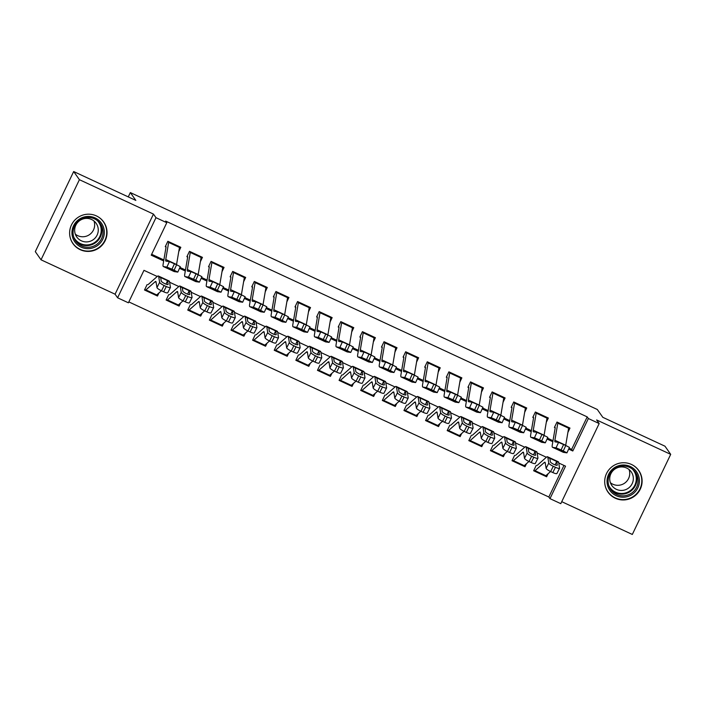 <?xml version="1.0" encoding="UTF-8"?>
<svg xmlns="http://www.w3.org/2000/svg" width="706" height="706" viewBox="0 0 706 706"><rect width="100%" height="100%" fill="white"/><g stroke="black" fill="none" stroke-linecap="round" stroke-linejoin="round"><path stroke-width="1.06" d="M80.237 249.695A18.788 18.532 144.9 0 0 103.703 222.011A18.788 18.532 144.9 0 0 74.095 220.907A18.788 18.532 144.9 0 0 80.237 249.695M615.314 498.242A18.788 18.532 144.9 0 0 638.78 470.558A18.788 18.532 144.9 0 0 609.172 469.455A18.788 18.532 144.9 0 0 615.314 498.242M148.057 284.624L157.235 276.478L143.971 270.336L128.404 302.812L117.602 297.791L155.982 217.686L166.792 222.708L151.225 255.184L163.686 260.964M115.078 294.199L153.458 214.094L79.407 179.695L73.68 171.54L35.3 251.645L41.027 259.808L115.078 294.199L117.602 297.791M561.738 501.675L632.32 534.46L670.7 454.355L596.649 419.955L599.173 423.547L560.793 503.66L549.983 498.639L565.541 466.163L558.746 463.004M128.836 301.912L548.836 497.006L549.983 498.639M79.407 179.695L41.027 259.808M73.68 171.54L135.834 200.407L130.336 192.579L597.311 409.489L602.818 417.325L664.973 446.192L670.7 454.355M178.75 251.627L180.824 247.312L167.851 241.284L165.257 246.703M200.372 261.67L202.445 257.355L189.473 251.327L186.878 256.746M221.993 271.713L224.058 267.397L211.085 261.37L208.499 266.789M243.614 281.756L245.679 277.44L232.706 271.413L230.112 276.831M265.235 291.799L267.3 287.483L254.328 281.456L251.733 286.865M286.848 301.841L288.922 297.526L275.949 291.499L273.354 296.908M308.469 311.884L310.534 307.569L297.57 301.541L294.976 306.951M330.09 321.927L332.155 317.612L319.183 311.584L316.588 316.994M351.712 331.97L353.777 327.655L340.804 321.627L338.209 327.037M373.324 342.013L375.398 337.697L362.425 331.67L359.831 337.08M394.945 352.056L397.019 347.74L384.046 341.713L381.452 347.123M416.566 362.099L418.632 357.774L405.659 351.756L403.073 357.165M438.188 372.133L440.253 367.817L427.28 361.799L424.685 367.208M459.809 382.175L461.874 377.86L448.901 371.841L446.307 377.251M481.421 392.218L483.495 387.903L470.523 381.884L467.928 387.294M503.043 402.261L505.108 397.946L492.144 391.918L489.549 397.337M524.664 412.304L526.729 407.989L513.756 401.961L511.17 407.38M546.285 422.347L548.35 418.031L535.377 412.004L532.783 417.422M545.253 475.862A8.428 1.209 -65.1 0 0 545.332 475.932A8.428 1.209 -65.1 0 0 545.853 475.703L546.629 476.788L533.657 470.761L536.251 465.351M523.631 465.819A8.428 1.209 -65.1 0 0 523.711 465.889A8.428 1.209 -65.1 0 0 524.24 465.66L525.008 466.745L512.035 460.718L514.63 455.308M502.628 455.608L503.396 456.703L490.423 450.675L493.017 445.265M480.389 445.733A8.428 1.209 -65.1 0 0 480.468 445.804A8.428 1.209 -65.1 0 0 480.998 445.574L481.774 446.66L468.802 440.632L471.396 435.223M458.776 435.69A8.428 1.209 -65.1 0 0 458.856 435.761A8.428 1.209 -65.1 0 0 459.377 435.531L460.153 436.617L447.18 430.598L449.775 425.18M437.155 425.647A8.428 1.209 -65.1 0 0 437.235 425.718A8.428 1.209 -65.1 0 0 437.755 425.489L438.532 426.574L425.559 420.555L428.154 415.137M415.534 415.605A8.428 1.209 -65.1 0 0 415.613 415.675A8.428 1.209 -65.1 0 0 416.143 415.455L416.911 416.531L403.947 410.513L406.532 405.094M393.913 405.562A8.428 1.209 -65.1 0 0 393.992 405.632A8.428 1.209 -65.1 0 0 394.522 405.412L395.298 406.488L382.325 400.47L384.92 395.051M372.3 395.528A8.428 1.209 -65.1 0 0 372.38 395.589A8.428 1.209 -65.1 0 0 372.9 395.369L373.677 396.454L360.704 390.427L363.299 385.008M351.288 385.317L352.056 386.411L339.083 380.384L341.678 374.965M329.058 375.442A8.428 1.209 -65.1 0 0 329.137 375.504A8.428 1.209 -65.1 0 0 329.667 375.283L330.434 376.369L317.462 370.341L320.056 364.931M307.437 365.399A8.428 1.209 -65.1 0 0 307.516 365.47A8.428 1.209 -65.1 0 0 308.045 365.24L308.813 366.326L295.849 360.298L298.435 354.889M285.815 355.356A8.428 1.209 -65.1 0 0 285.895 355.427A8.428 1.209 -65.1 0 0 286.424 355.197L287.201 356.283L274.228 350.255L276.823 344.846M264.203 345.313A8.428 1.209 -65.1 0 0 264.282 345.384A8.428 1.209 -65.1 0 0 264.803 345.155L265.58 346.24L252.607 340.213L255.201 334.803M243.191 335.103L243.958 336.197L230.986 330.17L233.58 324.76M220.96 325.228A8.428 1.209 -65.1 0 0 221.04 325.298A8.428 1.209 -65.1 0 0 221.569 325.069L222.337 326.154L209.364 320.127L211.959 314.717M199.957 315.017L200.725 316.111L187.752 310.084L190.346 304.674M178.336 304.974L179.103 306.069L166.131 300.041L168.725 294.631M548.836 497.006L563.97 465.43M548.103 473.708L546.629 476.788M526.491 463.665L525.008 466.745M504.869 453.623L503.396 456.703M483.248 443.58L481.774 446.66M461.627 433.537L460.153 436.617M440.014 423.494L438.532 426.574M418.393 413.451L416.911 416.531M396.772 403.408L395.298 406.488M375.151 393.366L373.677 396.454M353.529 383.323L352.056 386.411M331.917 373.28L330.434 376.369M310.296 363.237L308.813 366.326M288.675 353.194L287.201 356.283M267.053 343.151L265.58 346.24M245.441 333.117L243.958 336.197M223.82 323.074L222.337 326.154M202.198 313.032L200.725 316.111M180.577 302.989L179.103 306.069M158.956 292.946L157.482 296.026L144.509 289.998L147.104 284.589M569.08 448.178L571.657 449.369L587.215 416.893L165.645 221.075L166.792 222.708M151.658 254.284L163.854 259.949M179.933 267.415L185.475 269.992M201.554 277.458L207.096 280.035M223.167 287.501L228.718 290.069M244.788 297.544L250.33 300.112M266.409 307.578L271.951 310.155M288.03 317.621L293.572 320.197M309.643 327.663L315.194 330.24M331.264 337.706L336.815 340.283M352.885 347.749L358.427 350.326M374.507 357.792L380.049 360.369M396.128 367.835L401.67 370.412M417.74 377.878L423.291 380.455M439.361 387.921L444.912 390.497M460.983 397.963L466.525 400.54M482.604 408.006L488.146 410.583M504.216 418.049L509.767 420.626M525.838 428.092L531.389 430.669M547.459 438.135L553.001 440.712M567.906 432.39L569.971 428.074L556.999 422.047L554.404 427.465M130.336 192.579L128.271 196.895M153.458 214.094L155.982 217.686M587.215 416.893L588.363 418.526L599.173 423.547M546.365 457.25L537.125 452.961M524.752 447.207L515.504 442.918M503.131 437.164L493.882 432.875M481.51 427.13L472.261 422.832M459.888 417.087L450.649 412.789M438.267 407.044L429.027 402.747M407.494 405.129L416.664 396.993L407.406 392.704M395.033 386.959L385.785 382.661M364.252 385.044L373.421 376.907L364.172 372.618M342.631 375.001L351.809 366.864L342.551 362.575M321.018 364.958L330.187 356.821L320.93 352.532M299.397 354.915L308.566 346.778L299.309 342.489M286.936 336.744L277.687 332.447M256.154 334.829L265.324 326.693L256.075 322.413M234.533 324.795L243.711 316.65L234.454 312.37M212.921 314.752L222.09 306.607L212.833 302.327M191.3 304.71L200.469 296.564L191.211 292.284M178.839 286.53L169.599 282.241M568.665 449.078L572.804 451.002L588.363 418.526M179.518 268.315L185.299 271.007M201.139 278.358L206.92 281.05M222.752 288.401L228.541 291.093M244.373 298.444L250.162 301.135M265.994 308.487L271.784 311.178M287.616 318.53L293.396 321.221M309.228 328.572L315.017 331.264M330.849 338.615L336.638 341.307M352.47 348.658L358.26 351.35M374.092 358.701L379.881 361.393M395.713 368.744L401.493 371.427M417.325 378.787L423.115 381.469M438.947 388.829L444.736 391.512M460.568 398.872L466.357 401.555M482.189 408.915L487.97 411.598M503.802 418.958L509.591 421.641M525.423 428.992L531.212 431.684M547.044 439.035L552.833 441.727M571.657 449.369L572.804 451.002M156.714 294.931L157.482 296.026M568.674 427.474A8.428 1.209 114.9 0 1 568.612 428.198L565.709 445.265A12.046 1.73 -65.1 0 0 565.683 445.451M563.432 452.361L554.625 448.275L556.725 448.557L563.688 451.769L561.111 451.302L563.317 452.325A18.065 2.603 -65.1 0 0 563.432 452.361L566.936 452.864L563.273 450.966L565.771 445.495L569.433 447.392L566.936 452.864M554.704 426.848L555.19 427.536M555.198 427.845L552.286 444.904A18.065 2.603 -65.1 0 0 552.507 447.304A18.065 2.603 -65.1 0 0 552.621 447.339L556.072 447.842L558.57 442.371L565.771 445.495M557.864 422.453A8.428 1.209 114.9 0 1 557.802 423.176L554.898 440.244A12.046 1.73 -65.1 0 0 555.048 441.85A12.046 1.73 -65.1 0 0 555.119 441.868L558.57 442.371M552.507 447.304L554.669 448.257M563.609 444.489L561.111 449.96L563.273 450.966M561.111 449.96L556.072 447.842M533.957 470.143L534.442 470.84A8.428 1.209 -65.1 0 0 534.521 470.911A8.428 1.209 -65.1 0 0 535.042 470.681L544.22 462.545A12.046 1.73 114.9 0 1 544.97 462.218A12.046 1.73 114.9 0 1 545.182 462.607L546.126 468.352L548.765 463.083A4.818 0.988 26.7 0 0 553.283 466.287L550.645 471.546A4.818 0.988 -153.3 0 1 546.126 468.352M537.204 465.386L546.382 457.241A18.065 2.603 114.9 0 1 547.503 456.756A18.065 2.603 114.9 0 1 547.83 457.338L548.765 463.083M547.503 456.756L558.314 461.777A18.065 2.603 114.9 0 1 558.64 462.359L559.576 468.104A4.818 0.988 26.7 0 1 559.558 468.255L556.91 473.523A4.818 0.988 -153.3 0 1 552.807 472.552L550.645 471.546M535.042 470.681L545.853 475.703L550.574 471.52M557.175 465.263L557.281 465.06A3.857 0.785 -153.3 0 1 557.263 465.183A3.857 0.785 -153.3 0 1 553.981 464.407A3.857 0.785 -153.3 0 1 550.362 461.848L549.833 458.273L556.628 461.424L555.181 464.91M552.807 472.552L555.445 467.284L553.283 466.287M555.445 467.284A4.818 0.988 26.7 0 0 559.558 468.255M557.281 465.06L556.725 461.636M549.806 458.423L547.83 457.338M630.22 466.481A16.256 16.035 -35.1 0 1 637.818 487.872A16.256 16.035 -35.1 0 1 616.223 495.709A16.256 16.035 -35.1 0 1 608.625 474.317A16.256 16.035 -35.1 0 1 630.22 466.481M616.62 494.465A15.055 14.844 144.9 0 0 635.426 472.279A15.055 14.844 144.9 0 0 611.705 471.396A15.055 14.844 144.9 0 0 616.62 494.465M629.081 469.569A11.852 11.693 -35.1 0 1 610.39 482.692M626.646 468.043A11.852 11.693 -35.1 0 1 630.52 486.205A11.852 11.693 -35.1 0 1 611.837 485.516A11.852 11.693 -35.1 0 1 626.646 468.043M605.139 485.587A18.665 18.409 144.9 0 0 637.359 492.912A18.665 18.409 144.9 0 0 633.582 465.607M104.285 231.109A16.256 16.035 -35.1 0 1 89.371 248.591A16.256 16.035 -35.1 0 1 72.003 233.986A16.256 16.035 -35.1 0 1 86.909 216.504A16.256 16.035 -35.1 0 1 104.285 231.109M73.089 233.712A15.055 14.844 144.9 0 0 93.042 246.376A15.055 14.844 144.9 0 0 100.349 223.731A15.055 14.844 144.9 0 0 73.089 233.712M94.004 221.022A11.852 11.693 -35.1 0 1 75.313 234.145M98.231 229.106A11.852 11.693 -35.1 0 1 76.76 236.969A11.852 11.693 -35.1 0 1 82.514 219.134A11.852 11.693 -35.1 0 1 98.231 229.106M70.062 237.04A18.665 18.409 144.9 0 0 106.677 230.897A18.665 18.409 144.9 0 0 98.505 217.06M547.053 417.431A8.428 1.209 114.9 0 1 547 418.155L544.088 435.223A12.046 1.73 -65.1 0 0 544.061 435.408M541.811 442.318L533.004 438.232L535.113 438.523L542.076 441.727L539.49 441.259L541.705 442.291A18.065 2.603 -65.1 0 0 541.811 442.318L545.314 442.821L541.652 440.923L544.149 435.452L547.821 437.349L545.314 442.821M533.083 416.805L533.568 417.493M533.577 417.802L530.674 434.861A18.065 2.603 -65.1 0 0 530.894 437.27A18.065 2.603 -65.1 0 0 531 437.296L534.451 437.799L536.948 432.328L544.149 435.452M536.251 412.41A8.428 1.209 114.9 0 1 536.189 413.134L533.286 430.201A12.046 1.73 -65.1 0 0 533.427 431.807A12.046 1.73 -65.1 0 0 533.498 431.825L536.948 432.328M530.894 437.27L533.056 438.214M541.987 434.446L539.49 439.917L541.652 440.923M539.49 439.917L534.451 437.799M525.44 407.388A8.428 1.209 114.9 0 1 525.379 408.121L522.475 425.18A12.046 1.73 -65.1 0 0 522.44 425.365M520.19 432.275L511.382 428.189L513.491 428.48L520.454 431.684L517.869 431.216L520.084 432.248A18.065 2.603 -65.1 0 0 520.19 432.275L523.693 432.778L520.031 430.881L522.528 425.409L526.199 427.306L523.693 432.778M511.462 406.762L511.947 407.459M511.956 407.759L509.052 424.818A18.065 2.603 -65.1 0 0 509.273 427.227A18.065 2.603 -65.1 0 0 509.379 427.254L512.83 427.765L515.327 422.285L522.528 425.409M514.63 402.367A8.428 1.209 114.9 0 1 514.568 403.1L511.665 420.158A12.046 1.73 -65.1 0 0 511.806 421.764A12.046 1.73 -65.1 0 0 511.885 421.782L515.327 422.285M509.273 427.227L511.435 428.171M520.366 424.403L517.869 429.875L520.031 430.881M517.869 429.875L512.83 427.765M503.819 397.346A8.428 1.209 114.9 0 1 503.757 398.078L500.854 415.137A12.046 1.73 -65.1 0 0 500.819 415.322M498.568 422.232L489.77 418.146L491.87 418.437L498.833 421.641L496.247 421.173L498.462 422.206A18.065 2.603 -65.1 0 0 498.568 422.232L502.081 422.735L498.41 420.838L500.916 415.366L504.578 417.264L502.081 422.735M489.84 396.719L490.326 397.416M490.335 397.716L487.431 414.775A18.065 2.603 -65.1 0 0 487.652 417.184A18.065 2.603 -65.1 0 0 487.758 417.211L491.208 417.723L493.715 412.251L500.916 415.366M493.009 392.324A8.428 1.209 114.9 0 1 492.947 393.057L490.043 410.115A12.046 1.73 -65.1 0 0 490.193 411.722A12.046 1.73 -65.1 0 0 490.264 411.739L493.715 412.251M487.652 417.184L489.814 418.128M498.754 414.36L496.247 419.832L498.41 420.838M496.247 419.832L491.208 417.723M482.198 387.303A8.428 1.209 114.9 0 1 482.136 388.035L479.233 405.094A12.046 1.73 -65.1 0 0 479.206 405.279M476.947 412.189L468.149 408.103L470.249 408.395L477.212 411.598L474.635 411.13L476.841 412.163A18.065 2.603 -65.1 0 0 476.947 412.189L480.459 412.692L476.788 410.795L479.295 405.323L482.957 407.221L480.459 412.692M468.219 386.676L468.713 387.373M468.713 387.673L465.81 404.732A18.065 2.603 -65.1 0 0 466.031 407.141A18.065 2.603 -65.1 0 0 466.145 407.168L469.587 407.68L472.093 402.208L479.295 405.323M471.387 382.281A8.428 1.209 114.9 0 1 471.326 383.014L468.422 400.073A12.046 1.73 -65.1 0 0 468.572 401.679A12.046 1.73 -65.1 0 0 468.643 401.696L472.093 402.208M466.031 407.141L468.193 408.094M477.132 404.317L474.626 409.789L476.788 410.795M474.626 409.789L469.587 407.68M512.335 460.1L512.821 460.797A8.428 1.209 -65.1 0 0 512.9 460.868A8.428 1.209 -65.1 0 0 513.43 460.639L522.599 452.502A12.046 1.73 114.9 0 1 523.349 452.175A12.046 1.73 114.9 0 1 523.561 452.564L524.505 458.309L527.153 453.04A4.818 0.988 26.7 0 0 531.671 456.244L529.023 461.512A4.818 0.988 -153.3 0 1 524.505 458.309M515.592 455.344L524.761 447.198A18.065 2.603 114.9 0 1 525.882 446.713A18.065 2.603 114.9 0 1 526.208 447.295L527.153 453.04M525.882 446.713L536.692 451.734A18.065 2.603 114.9 0 1 537.019 452.317L537.954 458.062A4.818 0.988 26.7 0 1 537.937 458.212L535.298 463.48A4.818 0.988 -153.3 0 1 531.186 462.509L529.023 461.512M513.43 460.639L524.24 465.66L528.953 461.477M535.554 455.22L535.66 455.017A3.857 0.785 -153.3 0 1 535.651 455.141A3.857 0.785 -153.3 0 1 532.359 454.364A3.857 0.785 -153.3 0 1 528.741 451.805L528.212 448.231L535.016 451.39L533.559 454.867M531.186 462.509L533.833 457.241L531.671 456.244M533.833 457.241A4.818 0.988 26.7 0 0 537.937 458.212M535.66 455.017L535.104 451.593M528.185 448.381L526.208 447.295M490.714 450.066L491.2 450.755A8.428 1.209 -65.1 0 0 491.279 450.825A8.428 1.209 -65.1 0 0 491.808 450.596L500.978 442.459A12.046 1.73 114.9 0 1 501.728 442.132A12.046 1.73 114.9 0 1 501.948 442.521L502.884 448.266L505.531 442.997A4.818 0.988 26.7 0 0 510.05 446.201L507.402 451.469A4.818 0.988 -153.3 0 1 502.884 448.266M493.971 445.301L503.14 437.155A18.065 2.603 114.9 0 1 504.269 436.67A18.065 2.603 114.9 0 1 504.587 437.252L505.531 442.997M504.269 436.67L515.08 441.691A18.065 2.603 114.9 0 1 515.398 442.274L516.342 448.019A4.818 0.988 26.7 0 1 516.324 448.178L513.677 453.437A4.818 0.988 -153.3 0 1 509.564 452.467L507.402 451.469M502.01 455.776A8.428 1.209 -65.1 0 0 502.09 455.847A8.428 1.209 -65.1 0 0 502.619 455.617L507.332 451.434M513.942 445.177L514.039 444.974A3.857 0.785 -153.3 0 1 514.03 445.098A3.857 0.785 -153.3 0 1 510.738 444.321A3.857 0.785 -153.3 0 1 507.129 441.762L506.599 438.188L513.394 441.347L511.947 444.824M509.564 452.467L512.212 447.198L510.05 446.201M512.212 447.198A4.818 0.988 26.7 0 0 516.324 448.178M514.039 444.974L513.483 441.55M506.564 438.338L504.587 437.252M469.093 440.023L469.587 440.712A8.428 1.209 -65.1 0 0 469.667 440.782A8.428 1.209 -65.1 0 0 470.187 440.553L479.356 432.416A12.046 1.73 114.9 0 1 480.106 432.09A12.046 1.73 114.9 0 1 480.327 432.478L481.263 438.223L483.91 432.954A4.818 0.988 26.7 0 0 488.428 436.158L485.781 441.426A4.818 0.988 -153.3 0 1 481.263 438.223M472.349 435.258L481.518 427.112A18.065 2.603 114.9 0 1 482.648 426.627A18.065 2.603 114.9 0 1 482.966 427.209L483.91 432.954M482.648 426.627L493.459 431.648A18.065 2.603 114.9 0 1 493.776 432.231L494.721 437.976A4.818 0.988 26.7 0 1 494.703 438.135L492.056 443.394A4.818 0.988 -153.3 0 1 487.943 442.424L485.781 441.426M470.187 440.553L480.998 445.574L485.71 441.391M492.32 435.143L492.426 434.931A3.857 0.785 -153.3 0 1 492.409 435.055A3.857 0.785 -153.3 0 1 489.117 434.278A3.857 0.785 -153.3 0 1 485.507 431.719L484.978 428.145L491.773 431.304L490.326 434.781M487.943 442.424L490.591 437.164L488.428 436.158M490.591 437.164A4.818 0.988 26.7 0 0 494.703 438.135M492.426 434.931L491.861 431.507M484.943 428.295L482.966 427.209M447.48 429.98L447.966 430.669A8.428 1.209 -65.1 0 0 448.045 430.739A8.428 1.209 -65.1 0 0 448.566 430.51L457.744 422.373A12.046 1.73 114.9 0 1 458.494 422.047A12.046 1.73 114.9 0 1 458.706 422.435L459.65 428.18L462.289 422.912A4.818 0.988 26.7 0 0 466.807 426.115L464.169 431.384A4.818 0.988 -153.3 0 1 459.65 428.18M450.728 425.215L459.897 417.07A18.065 2.603 114.9 0 1 461.027 416.584A18.065 2.603 114.9 0 1 461.353 417.167L462.289 422.912M461.027 416.584L471.837 421.606A18.065 2.603 114.9 0 1 472.164 422.188L473.099 427.933A4.818 0.988 26.7 0 1 473.082 428.092L470.434 433.36A4.818 0.988 -153.3 0 1 466.331 432.39L464.169 431.384M448.566 430.51L459.377 435.531L464.098 431.348M470.699 425.1L470.805 424.888A3.857 0.785 -153.3 0 1 470.787 425.012A3.857 0.785 -153.3 0 1 467.504 424.235A3.857 0.785 -153.3 0 1 463.886 421.676L463.357 418.102L470.152 421.261L468.705 424.738M466.331 432.39L468.969 427.121L466.807 426.115M468.969 427.121A4.818 0.988 26.7 0 0 473.082 428.092M470.805 424.888L470.24 421.464M463.33 418.252L461.353 417.167M460.577 377.26A8.428 1.209 114.9 0 1 460.515 377.992L457.612 395.051A12.046 1.73 -65.1 0 0 457.585 395.236M455.335 402.146L446.527 398.06L448.628 398.352L455.599 401.555L453.014 401.087L455.22 402.12A18.065 2.603 -65.1 0 0 455.335 402.146L458.838 402.649L455.176 400.752L457.673 395.281L461.345 397.178L458.838 402.649M446.607 376.633L447.092 377.331M447.101 377.631L444.198 394.689A18.065 2.603 -65.1 0 0 444.418 397.099A18.065 2.603 -65.1 0 0 444.524 397.125L447.975 397.637L450.472 392.165L457.673 395.281M449.766 372.238A8.428 1.209 114.9 0 1 449.713 372.971L446.801 390.03A12.046 1.73 -65.1 0 0 446.951 391.636A12.046 1.73 -65.1 0 0 447.022 391.654L450.472 392.165M444.418 397.099L446.58 398.052M455.511 394.275L453.014 399.746L455.176 400.752M453.014 399.746L447.975 397.637M425.859 419.938L426.345 420.626A8.428 1.209 -65.1 0 0 426.424 420.697A8.428 1.209 -65.1 0 0 426.953 420.467L436.123 412.33A12.046 1.73 114.9 0 1 436.873 412.004A12.046 1.73 114.9 0 1 437.085 412.392L438.029 418.137L440.668 412.869A4.818 0.988 26.7 0 0 445.186 416.072L442.547 421.341A4.818 0.988 -153.3 0 1 438.029 418.137M429.107 415.172L438.285 407.035A18.065 2.603 114.9 0 1 439.406 406.541A18.065 2.603 114.9 0 1 439.732 407.124L440.668 412.869M439.406 406.541L450.216 411.563A18.065 2.603 114.9 0 1 450.543 412.145L451.478 417.89A4.818 0.988 26.7 0 1 451.461 418.049L448.822 423.318A4.818 0.988 -153.3 0 1 444.709 422.347L442.547 421.341M426.953 420.467L437.755 425.489L442.477 421.305M449.078 415.057L449.184 414.846A3.857 0.785 -153.3 0 1 449.166 414.969A3.857 0.785 -153.3 0 1 445.883 414.193A3.857 0.785 -153.3 0 1 442.265 411.633L441.735 408.059L448.531 411.219L447.083 414.696M444.709 422.347L447.348 417.078L445.186 416.072M447.348 417.078A4.818 0.988 26.7 0 0 451.461 418.049M449.184 414.846L448.628 411.421M441.709 408.209L439.732 407.124M438.964 367.217A8.428 1.209 114.9 0 1 438.903 367.95L435.99 385.008A12.046 1.73 -65.1 0 0 435.964 385.194M433.713 392.104L424.906 388.018L427.015 388.309L433.978 391.512L431.392 391.045L433.608 392.077A18.065 2.603 -65.1 0 0 433.713 392.104L437.217 392.607L433.555 390.709L436.052 385.238L439.723 387.135L437.217 392.607M424.986 366.59L425.471 367.288M425.48 367.588L422.576 384.646A18.065 2.603 -65.1 0 0 422.797 387.056A18.065 2.603 -65.1 0 0 422.903 387.082L426.353 387.594L428.851 382.123L436.052 385.238M428.154 362.196A8.428 1.209 114.9 0 1 428.092 362.928L425.188 379.987A12.046 1.73 -65.1 0 0 425.33 381.593A12.046 1.73 -65.1 0 0 425.4 381.611L428.851 382.123M422.797 387.056L424.959 388.009M433.89 384.232L431.392 389.703L433.555 390.709M431.392 389.703L426.353 387.594M404.238 409.895L404.723 410.583A8.428 1.209 -65.1 0 0 404.803 410.654A8.428 1.209 -65.1 0 0 405.332 410.433L414.501 402.288A12.046 1.73 114.9 0 1 415.252 401.961A12.046 1.73 114.9 0 1 415.463 402.349L416.408 408.094L419.055 402.826A4.818 0.988 26.7 0 0 423.574 406.029L420.926 411.298A4.818 0.988 -153.3 0 1 416.408 408.094M416.664 396.993A18.065 2.603 114.9 0 1 417.793 396.507A18.065 2.603 114.9 0 1 418.111 397.081L419.055 402.826M417.793 396.507L428.595 401.529A18.065 2.603 114.9 0 1 428.921 402.102L429.866 407.847A4.818 0.988 26.7 0 1 429.839 408.006L427.201 413.275A4.818 0.988 -153.3 0 1 423.088 412.304L420.926 411.298M405.332 410.433L416.143 415.455L420.855 411.263M427.465 405.015L427.562 404.803A3.857 0.785 -153.3 0 1 427.554 404.926A3.857 0.785 -153.3 0 1 424.262 404.15A3.857 0.785 -153.3 0 1 420.644 401.59L420.114 398.016L426.918 401.176L425.462 404.653M423.088 412.304L425.736 407.035L423.574 406.029M425.736 407.035A4.818 0.988 26.7 0 0 429.839 408.006M427.562 404.803L427.006 401.379M420.088 398.166L418.111 397.081M417.343 357.174A8.428 1.209 114.9 0 1 417.281 357.907L414.378 374.965A12.046 1.73 -65.1 0 0 414.343 375.151M412.092 382.061L403.294 377.975L405.394 378.266L412.357 381.469L409.771 381.002L411.986 382.034A18.065 2.603 -65.1 0 0 412.092 382.061L415.605 382.564L411.933 380.666L414.431 375.195L418.102 377.092L415.605 382.564M403.364 356.548L403.85 357.245M403.858 357.545L400.955 374.612A18.065 2.603 -65.1 0 0 401.176 377.013A18.065 2.603 -65.1 0 0 401.282 377.048L404.732 377.551L407.238 372.08L414.431 375.195M406.532 352.153A8.428 1.209 114.9 0 1 406.471 352.885L403.567 369.944A12.046 1.73 -65.1 0 0 403.708 371.55A12.046 1.73 -65.1 0 0 403.788 371.568L407.238 372.08M401.176 377.013L403.338 377.966M412.269 374.189L409.771 379.66L411.933 380.666M409.771 379.66L404.732 377.551M382.617 399.852L383.102 400.549A8.428 1.209 -65.1 0 0 383.181 400.611A8.428 1.209 -65.1 0 0 383.711 400.39L392.88 392.245A12.046 1.73 114.9 0 1 393.63 391.918A12.046 1.73 114.9 0 1 393.851 392.307L394.786 398.052L397.434 392.792A4.818 0.988 26.7 0 0 401.952 395.987L399.305 401.255A4.818 0.988 -153.3 0 1 394.786 398.052M385.873 395.086L395.042 386.95A18.065 2.603 114.9 0 1 396.172 386.464A18.065 2.603 114.9 0 1 396.49 387.047L397.434 392.792M396.172 386.464L406.983 391.486A18.065 2.603 114.9 0 1 407.3 392.068L408.245 397.805A4.818 0.988 26.7 0 1 408.227 397.963L405.579 403.232A4.818 0.988 -153.3 0 1 401.467 402.261L399.305 401.255M383.711 400.39L394.522 405.412L399.234 401.22M405.844 394.972L405.95 394.76A3.857 0.785 -153.3 0 1 405.932 394.883A3.857 0.785 -153.3 0 1 402.641 394.107A3.857 0.785 -153.3 0 1 399.031 391.548L398.502 387.973L405.297 391.133L403.85 394.61M401.467 402.261L404.114 396.993L401.952 395.987M404.114 396.993A4.818 0.988 26.7 0 0 408.227 397.963M405.95 394.76L405.385 391.336M398.466 388.123L396.49 387.047M395.722 347.131A8.428 1.209 114.9 0 1 395.66 347.864L392.757 364.923A12.046 1.73 -65.1 0 0 392.73 365.108M390.471 372.027L381.672 367.932L383.773 368.223L390.736 371.435L388.15 370.959L390.365 371.991A18.065 2.603 -65.1 0 0 390.471 372.027L393.983 372.521L390.312 370.624L392.818 365.152L396.481 367.049L393.983 372.521M381.743 346.505L382.237 347.202M382.237 347.502L379.334 364.57A18.065 2.603 -65.1 0 0 379.554 366.97A18.065 2.603 -65.1 0 0 379.66 367.005L383.111 367.508L385.617 362.037L392.818 365.152M384.911 342.11A8.428 1.209 114.9 0 1 384.849 342.842L381.946 359.901A12.046 1.73 -65.1 0 0 382.096 361.507A12.046 1.73 -65.1 0 0 382.167 361.525L385.617 362.037M379.554 366.97L381.717 367.923M390.656 364.146L388.15 369.617L390.312 370.624M388.15 369.617L383.111 367.508M360.995 389.809L361.49 390.506A8.428 1.209 -65.1 0 0 361.569 390.568A8.428 1.209 -65.1 0 0 362.09 390.347L371.259 382.202A12.046 1.73 114.9 0 1 372.009 381.884A12.046 1.73 114.9 0 1 372.23 382.273L373.165 388.009L375.813 382.749A4.818 0.988 26.7 0 0 380.331 385.944L377.684 391.212A4.818 0.988 -153.3 0 1 373.165 388.009M373.421 376.907A18.065 2.603 114.9 0 1 374.551 376.422A18.065 2.603 114.9 0 1 374.877 377.004L375.813 382.749M374.551 376.422L385.361 381.443A18.065 2.603 114.9 0 1 385.679 382.025L386.623 387.77A4.818 0.988 26.7 0 1 386.606 387.921L383.958 393.189A4.818 0.988 -153.3 0 1 379.846 392.218L377.684 391.212M362.09 390.347L372.9 395.369L377.622 391.177M384.223 384.929L384.329 384.717A3.857 0.785 -153.3 0 1 384.311 384.841A3.857 0.785 -153.3 0 1 381.019 384.064A3.857 0.785 -153.3 0 1 377.41 381.505L376.88 377.931L383.676 381.09L382.228 384.567M379.846 392.218L382.493 386.95L380.331 385.944M382.493 386.95A4.818 0.988 26.7 0 0 386.606 387.921M384.329 384.717L383.764 381.302M376.845 378.081L374.877 377.004M374.101 337.089A8.428 1.209 114.9 0 1 374.039 337.821L371.135 354.889A12.046 1.73 -65.1 0 0 371.109 355.065M366.538 360.925L368.744 361.949A18.065 2.603 -65.1 0 0 368.859 361.984L372.362 362.478L368.7 360.581L371.197 355.109L374.86 357.007L372.362 362.478M360.131 336.462L360.616 337.159M360.625 337.459L357.713 354.527A18.065 2.603 -65.1 0 0 357.933 356.927A18.065 2.603 -65.1 0 0 358.048 356.962L361.498 357.465L363.996 351.994L371.197 355.109M363.29 332.076A8.428 1.209 114.9 0 1 363.228 332.8L360.325 349.867A12.046 1.73 -65.1 0 0 360.475 351.464A12.046 1.73 -65.1 0 0 360.545 351.491L363.996 351.994M368.859 361.984L360.051 357.889L366.185 359.875L369.114 361.393L366.538 360.916M357.933 356.927L360.095 357.88M369.035 354.103L366.538 359.575L368.7 360.581M366.538 359.575L361.498 357.465M352.479 327.055A8.428 1.209 114.9 0 1 352.418 327.778L349.514 344.846A12.046 1.73 -65.1 0 0 349.488 345.031M347.237 351.941L338.43 347.846L340.53 348.137L347.502 351.35L344.916 350.882L347.131 351.906A18.065 2.603 -65.1 0 0 347.237 351.941L350.741 352.435L347.078 350.538L349.576 345.066L353.247 346.964L350.741 352.435M338.509 326.419L338.995 327.116M339.004 327.416L336.1 344.484A18.065 2.603 -65.1 0 0 336.321 346.884A18.065 2.603 -65.1 0 0 336.427 346.92L339.877 347.423L342.375 341.951L349.576 345.066M341.669 322.033A8.428 1.209 114.9 0 1 341.616 322.757L338.704 339.824A12.046 1.73 -65.1 0 0 338.854 341.422A12.046 1.73 -65.1 0 0 338.924 341.448L342.375 341.951M336.321 346.884L338.483 347.837M347.414 344.06L344.916 349.532L347.078 350.538M344.916 349.532L339.877 347.423M330.867 317.012A8.428 1.209 114.9 0 1 330.805 317.735L327.902 334.803A12.046 1.73 -65.1 0 0 327.866 334.988M325.616 341.898L316.809 337.803L318.918 338.095L325.881 341.307L323.295 340.839L325.51 341.863A18.065 2.603 -65.1 0 0 325.616 341.898L329.12 342.392L325.457 340.495L327.955 335.023L331.626 336.921L329.12 342.392M316.888 316.376L317.373 317.073M317.382 317.373L314.479 334.441A18.065 2.603 -65.1 0 0 314.7 336.841A18.065 2.603 -65.1 0 0 314.805 336.877L318.256 337.38L320.753 331.908L327.955 335.023M320.056 311.99A8.428 1.209 114.9 0 1 319.995 312.714L317.091 329.781A12.046 1.73 -65.1 0 0 317.232 331.379A12.046 1.73 -65.1 0 0 317.303 331.405L320.753 331.908M314.7 336.841L316.862 337.795M325.793 334.017L323.295 339.498L325.457 340.495M323.295 339.498L318.256 337.38M309.246 306.969A8.428 1.209 114.9 0 1 309.184 307.692L306.28 324.76A12.046 1.73 -65.1 0 0 306.245 324.945M303.995 331.855L295.196 327.76L297.297 328.052L304.26 331.264L301.674 330.796L303.889 331.82A18.065 2.603 -65.1 0 0 303.995 331.855L307.507 332.349L303.836 330.452L306.342 324.981L310.005 326.878L307.507 332.349M295.267 306.333L295.752 307.031M295.761 307.331L292.858 324.398A18.065 2.603 -65.1 0 0 293.078 326.799A18.065 2.603 -65.1 0 0 293.184 326.834L296.635 327.337L299.141 321.865L306.342 324.981M298.435 301.947A8.428 1.209 114.9 0 1 298.373 302.671L295.47 319.739A12.046 1.73 -65.1 0 0 295.62 321.336A12.046 1.73 -65.1 0 0 295.69 321.362L299.141 321.865M293.078 326.799L295.24 327.752M304.18 323.983L301.674 329.455L303.836 330.452M301.674 329.455L296.635 327.337M287.624 296.926A8.428 1.209 114.9 0 1 287.563 297.65L284.659 314.717A12.046 1.73 -65.1 0 0 284.633 314.902M282.374 321.812L273.575 317.718L275.675 318.009L282.638 321.221L280.061 320.753L282.268 321.777A18.065 2.603 -65.1 0 0 282.374 321.812L285.886 322.315L282.215 320.409L284.721 314.938L288.383 316.835L285.886 322.315M273.646 296.299L274.14 296.988M274.14 297.288L271.236 314.355A18.065 2.603 -65.1 0 0 271.457 316.756A18.065 2.603 -65.1 0 0 271.572 316.791L275.013 317.294L277.52 311.823L284.721 314.938M276.814 291.905A8.428 1.209 114.9 0 1 276.752 292.628L273.849 309.696A12.046 1.73 -65.1 0 0 273.999 311.293A12.046 1.73 -65.1 0 0 274.069 311.32L277.52 311.823M271.457 316.756L273.619 317.709M282.559 313.941L280.053 319.412L282.215 320.409M280.053 319.412L275.013 317.294M266.003 286.883A8.428 1.209 114.9 0 1 265.941 287.607L263.038 304.674A12.046 1.73 -65.1 0 0 263.011 304.86M260.761 311.77L251.954 307.684L254.054 307.966L261.026 311.178L258.44 310.711L260.646 311.734A18.065 2.603 -65.1 0 0 260.761 311.77L264.265 312.273L260.602 310.375L263.1 304.895L266.771 306.792L264.265 312.273M252.033 286.257L252.519 286.945M252.527 287.245L249.624 304.312A18.065 2.603 -65.1 0 0 249.845 306.713A18.065 2.603 -65.1 0 0 249.95 306.748L253.401 307.251L255.899 301.78L263.1 304.895M255.193 281.862A8.428 1.209 114.9 0 1 255.131 282.585L252.227 299.653A12.046 1.73 -65.1 0 0 252.377 301.25A12.046 1.73 -65.1 0 0 252.448 301.277L255.899 301.78M249.845 306.713L251.998 307.666M260.938 303.898L258.44 309.369L260.602 310.375M258.44 309.369L253.401 307.251M244.382 276.84A8.428 1.209 114.9 0 1 244.329 277.564L241.417 294.631A12.046 1.73 -65.1 0 0 241.39 294.817M239.14 301.727L230.332 297.641L232.442 297.923L239.405 301.135L236.819 300.668L239.034 301.691A18.065 2.603 -65.1 0 0 239.14 301.727L242.643 302.23L238.981 300.332L241.478 294.861L245.15 296.758L242.643 302.23M230.412 276.214L230.897 276.902M230.906 277.202L228.003 294.27A18.065 2.603 -65.1 0 0 228.223 296.67A18.065 2.603 -65.1 0 0 228.329 296.705L231.78 297.208L234.277 291.737L241.478 294.861M233.58 271.819A8.428 1.209 114.9 0 1 233.518 272.542L230.615 289.61A12.046 1.73 -65.1 0 0 230.756 291.216A12.046 1.73 -65.1 0 0 230.827 291.234L234.277 291.737M228.223 296.67L230.385 297.623M239.316 293.855L236.819 299.326L238.981 300.332M236.819 299.326L231.78 297.208M222.769 266.797A8.428 1.209 114.9 0 1 222.708 267.521L219.804 284.589A12.046 1.73 -65.1 0 0 219.769 284.774M217.519 291.684L208.711 287.598L210.82 287.88L217.783 291.093L215.198 290.625L217.413 291.649A18.065 2.603 -65.1 0 0 217.519 291.684L221.031 292.187L217.36 290.29L219.857 284.818L223.528 286.715L221.031 292.187M208.791 266.171L209.276 266.859M209.285 267.168L206.381 284.227A18.065 2.603 -65.1 0 0 206.602 286.627A18.065 2.603 -65.1 0 0 206.708 286.662L210.159 287.165L212.656 281.694L219.857 284.818M211.959 261.776A8.428 1.209 114.9 0 1 211.897 262.5L208.994 279.567A12.046 1.73 -65.1 0 0 209.135 281.173A12.046 1.73 -65.1 0 0 209.214 281.191L212.656 281.694M206.602 286.627L208.764 287.58M217.695 283.812L215.198 289.284L217.36 290.29M215.198 289.284L210.159 287.165M201.148 256.755A8.428 1.209 114.9 0 1 201.086 257.478L198.183 274.546A12.046 1.73 -65.1 0 0 198.157 274.731M195.897 281.641L187.099 277.555L189.199 277.837L196.162 281.05L193.576 280.582L195.791 281.606A18.065 2.603 -65.1 0 0 195.897 281.641L199.41 282.144L195.738 280.247L198.245 274.775L201.907 276.673L199.41 282.144M187.169 256.128L187.664 256.816M187.664 257.125L184.76 274.184A18.065 2.603 -65.1 0 0 184.981 276.593A18.065 2.603 -65.1 0 0 185.087 276.62L188.537 277.123L191.044 271.651L198.245 274.775M190.338 251.733A8.428 1.209 114.9 0 1 190.276 252.457L187.372 269.524A12.046 1.73 -65.1 0 0 187.522 271.13A12.046 1.73 -65.1 0 0 187.593 271.148L191.044 271.651M184.981 276.593L187.143 277.537M196.083 273.769L193.576 279.241L195.738 280.247M193.576 279.241L188.537 277.123M339.383 379.766L339.868 380.463A8.428 1.209 -65.1 0 0 339.948 380.525A8.428 1.209 -65.1 0 0 340.469 380.305L349.646 372.159A12.046 1.73 114.9 0 1 350.397 371.841A12.046 1.73 114.9 0 1 350.608 372.23L351.553 377.975L354.191 372.706A4.818 0.988 26.7 0 0 358.71 375.901L356.071 381.169A4.818 0.988 -153.3 0 1 351.553 377.975M351.809 366.864A18.065 2.603 114.9 0 1 352.929 366.379A18.065 2.603 114.9 0 1 353.256 366.961L354.191 372.706M352.929 366.379L363.74 371.4A18.065 2.603 114.9 0 1 364.067 371.983L365.002 377.728A4.818 0.988 26.7 0 1 364.984 377.878L362.337 383.146A4.818 0.988 -153.3 0 1 358.233 382.175L356.071 381.169M350.679 385.485A8.428 1.209 -65.1 0 0 350.758 385.547A8.428 1.209 -65.1 0 0 351.279 385.326L356 381.134M362.602 374.886L362.707 374.674A3.857 0.785 -153.3 0 1 362.69 374.798A3.857 0.785 -153.3 0 1 359.407 374.021A3.857 0.785 -153.3 0 1 355.789 371.462L355.259 367.888L362.054 371.047L360.607 374.524M358.233 382.175L360.872 376.907L358.71 375.901M360.872 376.907A4.818 0.988 26.7 0 0 364.984 377.878M362.707 374.674L362.152 371.259M355.233 368.038L353.256 366.961M317.762 369.723L318.247 370.421A8.428 1.209 -65.1 0 0 318.327 370.482A8.428 1.209 -65.1 0 0 318.856 370.262L328.025 362.116A12.046 1.73 114.9 0 1 328.775 361.799A12.046 1.73 114.9 0 1 328.987 362.187L329.931 367.932L332.579 362.663A4.818 0.988 26.7 0 0 337.097 365.858L334.45 371.127A4.818 0.988 -153.3 0 1 329.931 367.932M330.187 356.821A18.065 2.603 114.9 0 1 331.308 356.336A18.065 2.603 114.9 0 1 331.635 356.918L332.579 362.663M331.308 356.336L342.119 361.357A18.065 2.603 114.9 0 1 342.445 361.94L343.381 367.685A4.818 0.988 26.7 0 1 343.363 367.835L340.724 373.103A4.818 0.988 -153.3 0 1 336.612 372.133L334.45 371.127M318.856 370.262L329.667 375.283L334.379 371.091M340.98 364.843L341.086 364.631A3.857 0.785 -153.3 0 1 341.077 364.755A3.857 0.785 -153.3 0 1 337.786 363.978A3.857 0.785 -153.3 0 1 334.167 361.419L333.638 357.845L340.442 361.004L338.986 364.481M336.612 372.133L339.259 366.864L337.097 365.858M339.259 366.864A4.818 0.988 26.7 0 0 343.363 367.835M341.086 364.631L340.53 361.216M333.611 358.004L331.635 356.918M296.141 359.681L296.626 360.378A8.428 1.209 -65.1 0 0 296.705 360.448A8.428 1.209 -65.1 0 0 297.235 360.219L306.404 352.073A12.046 1.73 114.9 0 1 307.154 351.756A12.046 1.73 114.9 0 1 307.375 352.144L308.31 357.889L310.958 352.621A4.818 0.988 26.7 0 0 315.476 355.815L312.829 361.084A4.818 0.988 -153.3 0 1 308.31 357.889M308.566 346.778A18.065 2.603 114.9 0 1 309.696 346.293A18.065 2.603 114.9 0 1 310.013 346.875L310.958 352.621M309.696 346.293L320.506 351.314A18.065 2.603 114.9 0 1 320.824 351.897L321.768 357.642A4.818 0.988 26.7 0 1 321.751 357.792L319.103 363.06A4.818 0.988 -153.3 0 1 314.991 362.09L312.829 361.084M297.235 360.219L308.045 365.24L312.758 361.048M319.368 354.8L319.465 354.597A3.857 0.785 -153.3 0 1 319.456 354.712A3.857 0.785 -153.3 0 1 316.164 353.935A3.857 0.785 -153.3 0 1 312.546 351.376L312.026 347.802L318.821 350.961L317.373 354.438M314.991 362.09L317.638 356.821L315.476 355.815M317.638 356.821A4.818 0.988 26.7 0 0 321.751 357.792M319.465 354.597L318.909 351.173M311.99 347.961L310.013 346.875M274.519 349.638L275.013 350.335A8.428 1.209 -65.1 0 0 275.084 350.405A8.428 1.209 -65.1 0 0 275.614 350.176L284.783 342.039A12.046 1.73 114.9 0 1 285.533 341.713A12.046 1.73 114.9 0 1 285.753 342.101L286.689 347.846L289.336 342.578A4.818 0.988 26.7 0 0 293.855 345.772L291.207 351.041A4.818 0.988 -153.3 0 1 286.689 347.846M277.776 344.872L286.945 336.736A18.065 2.603 114.9 0 1 288.074 336.25A18.065 2.603 114.9 0 1 288.392 336.833L289.336 342.578M288.074 336.25L298.885 341.272A18.065 2.603 114.9 0 1 299.203 341.854L300.147 347.599A4.818 0.988 26.7 0 1 300.129 347.749L297.482 353.018A4.818 0.988 -153.3 0 1 293.369 352.047L291.207 351.041M275.614 350.176L286.424 355.197L291.137 351.014M297.747 344.757L297.853 344.554A3.857 0.785 -153.3 0 1 297.835 344.669A3.857 0.785 -153.3 0 1 294.543 343.893A3.857 0.785 -153.3 0 1 290.934 341.333L290.404 337.759L297.2 340.919L295.752 344.396M293.369 352.047L296.017 346.778L293.855 345.772M296.017 346.778A4.818 0.988 26.7 0 0 300.129 347.749M297.853 344.554L297.288 341.13M290.369 337.918L288.392 336.833M252.907 339.595L253.392 340.292A8.428 1.209 -65.1 0 0 253.472 340.363A8.428 1.209 -65.1 0 0 253.992 340.133L263.161 331.996A12.046 1.73 114.9 0 1 263.92 331.67A12.046 1.73 114.9 0 1 264.132 332.058L265.068 337.803L267.715 332.535A4.818 0.988 26.7 0 0 272.234 335.729L269.586 340.998A4.818 0.988 -153.3 0 1 265.068 337.803M265.324 326.693A18.065 2.603 114.9 0 1 266.453 326.207A18.065 2.603 114.9 0 1 266.78 326.79L267.715 332.535M266.453 326.207L277.264 331.229A18.065 2.603 114.9 0 1 277.59 331.811L278.526 337.556A4.818 0.988 26.7 0 1 278.508 337.706L275.861 342.975A4.818 0.988 -153.3 0 1 271.748 342.004L269.586 340.998M253.992 340.133L264.803 345.155L269.524 340.972M276.125 334.715L276.231 334.512A3.857 0.785 -153.3 0 1 276.214 334.635A3.857 0.785 -153.3 0 1 272.931 333.85A3.857 0.785 -153.3 0 1 269.313 331.29L268.783 327.725L275.578 330.876L274.131 334.362M271.748 342.004L274.396 336.736L272.234 335.729M274.396 336.736A4.818 0.988 26.7 0 0 278.508 337.706M276.231 334.512L275.667 331.088M268.748 327.875L266.78 326.79M231.286 329.552L231.771 330.249A8.428 1.209 -65.1 0 0 231.85 330.32A8.428 1.209 -65.1 0 0 232.371 330.09L241.549 321.954A12.046 1.73 114.9 0 1 242.299 321.627A12.046 1.73 114.9 0 1 242.511 322.015L243.455 327.76L246.094 322.492A4.818 0.988 26.7 0 0 250.612 325.687L247.974 330.955A4.818 0.988 -153.3 0 1 243.455 327.76M243.711 316.65A18.065 2.603 114.9 0 1 244.832 316.164A18.065 2.603 114.9 0 1 245.159 316.747L246.094 322.492M244.832 316.164L255.643 321.186A18.065 2.603 114.9 0 1 255.969 321.768L256.905 327.513A4.818 0.988 26.7 0 1 256.887 327.663L254.248 332.932A4.818 0.988 -153.3 0 1 250.136 331.961L247.974 330.955M242.582 335.271A8.428 1.209 -65.1 0 0 242.661 335.341A8.428 1.209 -65.1 0 0 243.182 335.112L247.903 330.929M254.504 324.672L254.61 324.469A3.857 0.785 -153.3 0 1 254.592 324.592A3.857 0.785 -153.3 0 1 251.31 323.816A3.857 0.785 -153.3 0 1 247.691 321.256L247.162 317.682L253.957 320.833L252.51 324.319M250.136 331.961L252.774 326.693L250.612 325.687M252.774 326.693A4.818 0.988 26.7 0 0 256.887 327.663M254.61 324.469L254.054 321.045M247.135 317.832L245.159 316.747M209.664 319.509L210.15 320.206A8.428 1.209 -65.1 0 0 210.229 320.277A8.428 1.209 -65.1 0 0 210.759 320.047L219.928 311.911A12.046 1.73 114.9 0 1 220.678 311.584A12.046 1.73 114.9 0 1 220.89 311.973L221.834 317.718L224.482 312.449A4.818 0.988 26.7 0 0 229 315.644L226.352 320.912A4.818 0.988 -153.3 0 1 221.834 317.718M222.09 306.607A18.065 2.603 114.9 0 1 223.211 306.122A18.065 2.603 114.9 0 1 223.537 306.704L224.482 312.449M223.211 306.122L234.021 311.143A18.065 2.603 114.9 0 1 234.348 311.725L235.283 317.471A4.818 0.988 26.7 0 1 235.266 317.621L232.627 322.889A4.818 0.988 -153.3 0 1 228.515 321.918L226.352 320.912M210.759 320.047L221.569 325.069L226.282 320.886M232.883 314.629L232.989 314.426A3.857 0.785 -153.3 0 1 232.98 314.549A3.857 0.785 -153.3 0 1 229.688 313.773A3.857 0.785 -153.3 0 1 226.07 311.214L225.541 307.639L232.345 310.79L230.888 314.276M228.515 321.918L231.162 316.65L229 315.644M231.162 316.65A4.818 0.988 26.7 0 0 235.266 317.621M232.989 314.426L232.433 311.002M225.514 307.79L223.537 306.704M188.043 309.466L188.528 310.163A8.428 1.209 -65.1 0 0 188.608 310.234A8.428 1.209 -65.1 0 0 189.137 310.005L198.307 301.868A12.046 1.73 114.9 0 1 199.057 301.541A12.046 1.73 114.9 0 1 199.277 301.93L200.213 307.675L202.86 302.406A4.818 0.988 26.7 0 0 207.379 305.61L204.731 310.869A4.818 0.988 -153.3 0 1 200.213 307.675M200.469 296.564A18.065 2.603 114.9 0 1 201.598 296.079A18.065 2.603 114.9 0 1 201.916 296.661L202.86 302.406M201.598 296.079L212.409 301.1A18.065 2.603 114.9 0 1 212.727 301.683L213.671 307.428A4.818 0.988 26.7 0 1 213.653 307.578L211.006 312.846A4.818 0.988 -153.3 0 1 206.893 311.875L204.731 310.869M199.339 315.185A8.428 1.209 -65.1 0 0 199.419 315.255A8.428 1.209 -65.1 0 0 199.948 315.026L204.661 310.843M211.27 304.586L211.368 304.383A3.857 0.785 -153.3 0 1 211.359 304.507A3.857 0.785 -153.3 0 1 208.067 303.73A3.857 0.785 -153.3 0 1 204.458 301.171L203.928 297.597L210.723 300.747L209.276 304.233M206.893 311.875L209.541 306.607L207.379 305.61M209.541 306.607A4.818 0.988 26.7 0 0 213.653 307.578M211.368 304.383L210.812 300.959M203.893 297.747L201.916 296.661M166.422 299.423L166.916 300.121A8.428 1.209 -65.1 0 0 166.995 300.191A8.428 1.209 -65.1 0 0 167.516 299.962L176.685 291.825A12.046 1.73 114.9 0 1 177.435 291.499A12.046 1.73 114.9 0 1 177.656 291.887L178.592 297.632L181.239 292.363A4.818 0.988 26.7 0 0 185.757 295.567L183.11 300.835A4.818 0.988 -153.3 0 1 178.592 297.632M169.678 294.667L178.847 286.521A18.065 2.603 114.9 0 1 179.977 286.036A18.065 2.603 114.9 0 1 180.304 286.618L181.239 292.363M179.977 286.036L190.788 291.057A18.065 2.603 114.9 0 1 191.105 291.64L192.05 297.385A4.818 0.988 26.7 0 1 192.032 297.535L189.384 302.803A4.818 0.988 -153.3 0 1 185.272 301.833L183.11 300.835M177.727 305.142A8.428 1.209 -65.1 0 0 177.797 305.213A8.428 1.209 -65.1 0 0 178.327 304.983L183.039 300.8M189.649 294.543L189.755 294.34A3.857 0.785 -153.3 0 1 189.737 294.464A3.857 0.785 -153.3 0 1 186.446 293.687A3.857 0.785 -153.3 0 1 182.836 291.128L182.307 287.554L189.102 290.713L187.655 294.19M185.272 301.833L187.92 296.564L185.757 295.567M187.92 296.564A4.818 0.988 26.7 0 0 192.032 297.535M189.755 294.34L189.19 290.916M182.272 287.704L180.304 286.618M179.527 246.712A8.428 1.209 114.9 0 1 179.465 247.444L176.562 264.503A12.046 1.73 -65.1 0 0 176.535 264.688M174.276 271.598L165.478 267.512L167.578 267.803L174.541 271.007L171.964 270.539L174.17 271.572A18.065 2.603 -65.1 0 0 174.276 271.598L177.788 272.101L174.117 270.204L176.624 264.732L180.286 266.63L177.788 272.101M165.548 246.085L166.042 246.782M166.051 247.082L163.139 264.141A18.065 2.603 -65.1 0 0 163.36 266.55A18.065 2.603 -65.1 0 0 163.474 266.577L166.925 267.089L169.422 261.608L176.624 264.732M168.716 241.69A8.428 1.209 114.9 0 1 168.655 242.423L165.751 259.481A12.046 1.73 -65.1 0 0 165.901 261.088A12.046 1.73 -65.1 0 0 165.972 261.105L169.422 261.608M163.36 266.55L165.522 267.495M174.461 263.726L171.955 269.198L174.117 270.204M171.955 269.198L166.925 267.089M144.809 289.389L145.295 290.078A8.428 1.209 -65.1 0 0 145.374 290.148A8.428 1.209 -65.1 0 0 145.895 289.919L155.073 281.782A12.046 1.73 114.9 0 1 155.823 281.456A12.046 1.73 114.9 0 1 156.035 281.844L156.979 287.589L159.618 282.321A4.818 0.988 26.7 0 0 164.136 285.524L161.498 290.793A4.818 0.988 -153.3 0 1 156.979 287.589M157.235 276.478A18.065 2.603 114.9 0 1 158.356 275.993A18.065 2.603 114.9 0 1 158.682 276.575L159.618 282.321M158.356 275.993L169.166 281.014A18.065 2.603 114.9 0 1 169.493 281.597L170.428 287.342A4.818 0.988 26.7 0 1 170.411 287.501L167.763 292.761A4.818 0.988 -153.3 0 1 163.66 291.79L161.498 290.793M156.105 295.099A8.428 1.209 -65.1 0 0 156.185 295.17A8.428 1.209 -65.1 0 0 156.706 294.94L161.427 290.757M168.028 284.5L168.134 284.297A3.857 0.785 -153.3 0 1 168.116 284.421A3.857 0.785 -153.3 0 1 164.833 283.644A3.857 0.785 -153.3 0 1 161.215 281.085L160.686 277.511L167.481 280.67L166.034 284.147M163.66 291.79L166.298 286.521L164.136 285.524M166.298 286.521A4.818 0.988 26.7 0 0 170.411 287.501M168.134 284.297L167.569 280.873M160.659 277.661L158.682 276.575M552.621 447.339L554.625 448.275M554.898 440.244L565.709 445.265M557.802 423.176L568.612 428.198M561.914 450.799L561.588 451.469M558.64 462.359L556.628 461.424M545.253 463.021L544.22 462.545M634.8 471.449A15.055 14.844 -35.1 0 1 615.429 492.762A15.055 14.844 -35.1 0 1 610.222 488.711M608.854 485.728A14.561 14.358 144.9 0 0 633.45 487.493A14.561 14.358 144.9 0 0 632.461 469.155M99.722 222.902A15.055 14.844 -35.1 0 1 92.336 244.479A15.055 14.844 -35.1 0 1 75.136 240.164M73.777 237.181A14.561 14.358 144.9 0 0 101.17 229.229A14.561 14.358 144.9 0 0 97.375 220.607M531 437.296L533.004 438.232M533.286 430.201L544.088 435.223M536.189 413.134L547 418.155M540.302 440.756L539.975 441.426M509.379 427.254L511.382 428.189M511.665 420.158L522.475 425.18M514.568 403.1L525.379 408.121M518.681 430.713L518.354 431.392M487.758 417.211L489.77 418.146M490.043 410.115L500.854 415.137M492.947 393.057L503.757 398.078M497.059 420.679L496.733 421.35M466.145 407.168L468.149 408.103M468.422 400.073L479.233 405.094M471.326 383.014L482.136 388.035M475.438 410.636L475.112 411.307M537.019 452.317L535.016 451.39M523.631 452.978L522.599 452.502M515.398 442.274L513.394 441.347M502.01 442.936L500.978 442.459M502.619 455.617L491.808 450.596M493.776 432.231L491.773 431.304M480.398 432.893L479.356 432.416M472.164 422.188L470.152 421.261M458.776 422.85L457.744 422.373M444.524 397.125L446.527 398.06M446.801 390.03L457.612 395.051M449.713 372.971L460.515 377.992M453.826 400.593L453.49 401.264M450.543 412.145L448.531 411.219M437.155 412.816L436.123 412.33M422.903 387.082L424.906 388.018M425.188 379.987L435.99 385.008M428.092 362.928L438.903 367.95M432.204 390.55L431.878 391.221M428.921 402.102L426.918 401.176M415.534 402.773L414.501 402.288M401.282 377.048L403.294 377.975M403.567 369.944L414.378 374.965M406.471 352.885L417.281 357.907M410.583 380.508L410.257 381.178M407.3 392.068L405.297 391.133M393.913 392.73L392.88 392.245M379.66 367.005L381.672 367.932M381.946 359.901L392.757 364.923M384.849 342.842L395.66 347.864M388.962 370.465L388.635 371.135M385.679 382.025L383.676 381.09M372.3 382.687L371.259 382.202M358.048 356.962L360.051 357.889M360.325 349.867L371.135 354.889M363.228 332.8L374.039 337.821M367.341 360.422L367.014 361.093M336.427 346.92L338.43 347.846M338.704 339.824L349.514 344.846M341.616 322.757L352.418 327.778M345.728 350.379L345.402 351.05M314.805 336.877L316.809 337.803M317.091 329.781L327.902 334.803M319.995 312.714L330.805 317.735M324.107 340.336L323.78 341.007M293.184 326.834L295.196 327.76M295.47 319.739L306.28 324.76M298.373 302.671L309.184 307.692M302.486 330.293L302.159 330.964M271.572 316.791L273.575 317.718M273.849 309.696L284.659 314.717M276.752 292.628L287.563 297.65M280.864 320.25L280.538 320.921M249.95 306.748L251.954 307.684M252.227 299.653L263.038 304.674M255.131 282.585L265.941 287.607M259.252 310.208L258.917 310.878M228.329 296.705L230.332 297.641M230.615 289.61L241.417 294.631M233.518 272.542L244.329 277.564M237.631 300.165L237.304 300.835M206.708 286.662L208.711 287.598M208.994 279.567L219.804 284.589M211.897 262.5L222.708 267.521M216.01 290.122L215.683 290.793M185.087 276.62L187.099 277.555M187.372 269.524L198.183 274.546M190.276 252.457L201.086 257.478M194.388 280.079L194.062 280.75M364.067 371.983L362.054 371.047M350.679 372.644L349.646 372.159M351.279 385.326L340.469 380.305M342.445 361.94L340.442 361.004M329.058 362.602L328.025 362.116M320.824 351.897L318.821 350.961M307.437 352.559L306.404 352.073M299.203 341.854L297.2 340.919M285.815 342.516L284.783 342.039M277.59 331.811L275.578 330.876M264.203 332.473L263.161 331.996M255.969 321.768L253.957 320.833M242.582 322.43L241.549 321.954M243.182 335.112L232.371 330.09M234.348 311.725L232.345 310.79M220.96 312.387L219.928 311.911M212.727 301.683L210.723 300.747M199.339 302.344L198.307 301.868M199.948 315.026L189.137 310.005M191.105 291.64L189.102 290.713M177.727 292.302L176.685 291.825M178.327 304.983L167.516 299.962M163.474 266.577L165.478 267.512M165.751 259.481L176.562 264.503M168.655 242.423L179.465 247.444M172.767 270.036L172.44 270.716M169.493 281.597L167.481 280.67M156.105 282.259L155.073 281.782M156.706 294.94L145.895 289.919M545.332 475.932L534.521 470.911M607.945 491.817L606.922 490.37M638.498 470.364L637.474 468.908M103.42 221.816L102.396 220.36M72.868 243.27L71.844 241.823M523.711 465.889L512.9 460.868M502.09 455.847L491.279 450.825M480.468 445.804L469.667 440.782M458.856 435.761L448.045 430.739M437.235 425.718L426.424 420.697M415.613 415.675L404.803 410.654M393.992 405.632L383.181 400.611M372.38 395.589L361.569 390.568M350.758 385.547L339.948 380.525M329.137 375.504L318.327 370.482M307.516 365.47L296.705 360.448M285.895 355.427L275.084 350.405M264.282 345.384L253.472 340.363M242.661 335.341L231.85 330.32M221.04 325.298L210.229 320.277M199.419 315.255L188.608 310.234M177.797 305.213L166.995 300.191M156.185 295.17L145.374 290.148"/></g></svg>
